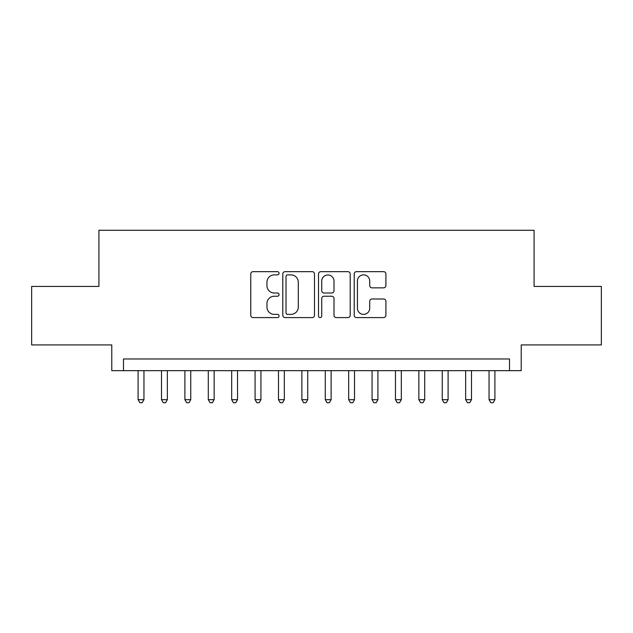 <?xml version="1.0" encoding="UTF-8"?>
<svg xmlns="http://www.w3.org/2000/svg" width="633" height="633" viewBox="0 0 633 633"><rect width="100%" height="100%" fill="white"/><g stroke="black" fill="none" stroke-linecap="round" stroke-linejoin="round"><path stroke-width="0.95" d="M279.066 273.266A1.606 1.606 0 0 0 277.46 271.66L253.058 271.66A2.295 2.295 0 0 0 250.763 273.954L250.763 315.289A2.295 2.295 0 0 0 253.058 317.592L277.46 317.592A1.606 1.606 0 0 0 279.066 315.986A1.606 1.606 0 0 0 277.46 314.372L274.303 314.372A7.351 7.351 0 0 1 266.952 307.029L266.952 303.579A7.351 7.351 0 0 1 274.303 296.228L277.46 296.228A1.606 1.606 0 0 0 279.066 294.622A1.606 1.606 0 0 0 277.46 293.016L274.303 293.016A7.351 7.351 0 0 1 266.952 285.665L266.952 282.223A7.351 7.351 0 0 1 274.303 274.872L277.46 274.872A1.606 1.606 0 0 0 279.066 273.266M383.614 287.849A2.295 2.295 0 0 0 385.908 285.554L385.908 273.954A2.295 2.295 0 0 0 383.614 271.66L356.514 271.66A2.295 2.295 0 0 0 354.219 273.954L354.219 315.289A2.295 2.295 0 0 0 356.514 317.592L383.614 317.592A2.295 2.295 0 0 0 385.908 315.289L385.908 301.284A2.295 2.295 0 0 0 383.614 298.99L372.014 298.99A2.295 2.295 0 0 0 369.719 301.284L369.719 308.231A6.14 6.14 0 0 1 363.579 314.372A6.14 6.14 0 0 1 357.431 308.231L357.431 281.02A6.14 6.14 0 0 1 363.579 274.872A6.14 6.14 0 0 1 369.719 281.02L369.719 285.554A2.295 2.295 0 0 0 372.014 287.849L383.614 287.849M509.518 370.661L521.22 370.661L521.22 344.93L601.35 344.93L601.35 286.433L534.086 286.433L534.086 230.285L98.914 230.285L98.914 286.433L31.65 286.433L31.65 344.93L111.78 344.93L111.78 370.661L509.518 370.661L509.518 358.966L123.482 358.966L123.482 370.661M314.49 273.954A2.295 2.295 0 0 0 312.196 271.66L285.095 271.66A2.295 2.295 0 0 0 282.801 273.954L282.801 315.289A2.295 2.295 0 0 0 285.095 317.592L312.196 317.592A2.295 2.295 0 0 0 314.49 315.289L314.49 273.954M320.804 271.66L347.905 271.66A2.295 2.295 0 0 1 350.199 273.954L350.199 315.289A2.295 2.295 0 0 1 347.905 317.592L336.305 317.592A2.295 2.295 0 0 1 334.01 315.289L334.01 298.531A2.295 2.295 0 0 0 331.716 296.228L324.025 296.228A2.295 2.295 0 0 0 321.722 298.531L321.722 315.986A1.606 1.606 0 0 1 320.116 317.592A1.606 1.606 0 0 1 318.51 315.986L318.51 273.954A2.295 2.295 0 0 1 320.804 271.66M287.619 274.872A1.606 1.606 0 0 0 286.013 276.479L286.013 312.765A1.606 1.606 0 0 0 287.619 314.372L290.951 314.372A7.351 7.351 0 0 0 298.301 307.029L298.301 282.223A7.351 7.351 0 0 0 290.951 274.872L287.619 274.872M334.01 281.131A6.14 6.14 0 0 0 327.87 274.991A6.14 6.14 0 0 0 321.722 281.131L321.722 290.721A2.295 2.295 0 0 0 324.025 293.016L331.716 293.016A2.295 2.295 0 0 0 334.01 290.721L334.01 281.131M138.105 370.661L138.105 399.676L143.952 399.676L143.952 370.661M143.952 399.676L142.196 402.715L139.861 402.715L138.105 399.676M161.502 370.661L161.502 399.676L167.349 399.676L167.349 370.661M167.349 399.676L165.593 402.715L163.251 402.715L161.502 399.676M184.899 370.661L184.899 399.676L190.747 399.676L190.747 370.661M190.747 399.676L188.99 402.715L186.648 402.715L184.899 399.676M208.289 370.661L208.289 399.676L214.144 399.676L214.144 370.661M214.144 399.676L212.387 402.715L210.045 402.715L208.289 399.676M231.686 370.661L231.686 399.676L237.541 399.676L237.541 370.661M237.541 399.676L235.785 402.715L233.442 402.715L231.686 399.676M255.083 370.661L255.083 399.676L260.931 399.676L260.931 370.661M260.931 399.676L259.182 402.715L256.84 402.715L255.083 399.676M278.48 370.661L278.48 399.676L284.328 399.676L284.328 370.661M284.328 399.676L282.579 402.715L280.237 402.715L278.48 399.676M301.878 370.661L301.878 399.676L307.725 399.676L307.725 370.661M307.725 399.676L305.968 402.715L303.634 402.715L301.878 399.676M325.275 370.661L325.275 399.676L331.122 399.676L331.122 370.661M331.122 399.676L329.366 402.715L327.032 402.715L325.275 399.676M348.672 370.661L348.672 399.676L354.52 399.676L354.52 370.661M354.52 399.676L352.763 402.715L350.421 402.715L348.672 399.676M372.069 370.661L372.069 399.676L377.917 399.676L377.917 370.661M377.917 399.676L376.16 402.715L373.818 402.715L372.069 399.676M395.459 370.661L395.459 399.676L401.314 399.676L401.314 370.661M401.314 399.676L399.558 402.715L397.215 402.715L395.459 399.676M418.856 370.661L418.856 399.676L424.711 399.676L424.711 370.661M424.711 399.676L422.955 402.715L420.613 402.715L418.856 399.676M442.253 370.661L442.253 399.676L448.101 399.676L448.101 370.661M448.101 399.676L446.352 402.715L444.01 402.715L442.253 399.676M465.651 370.661L465.651 399.676L471.498 399.676L471.498 370.661M471.498 399.676L469.749 402.715L467.407 402.715L465.651 399.676M489.048 370.661L489.048 399.676L494.895 399.676L494.895 370.661M494.895 399.676L493.139 402.715L490.804 402.715L489.048 399.676"/></g></svg>
